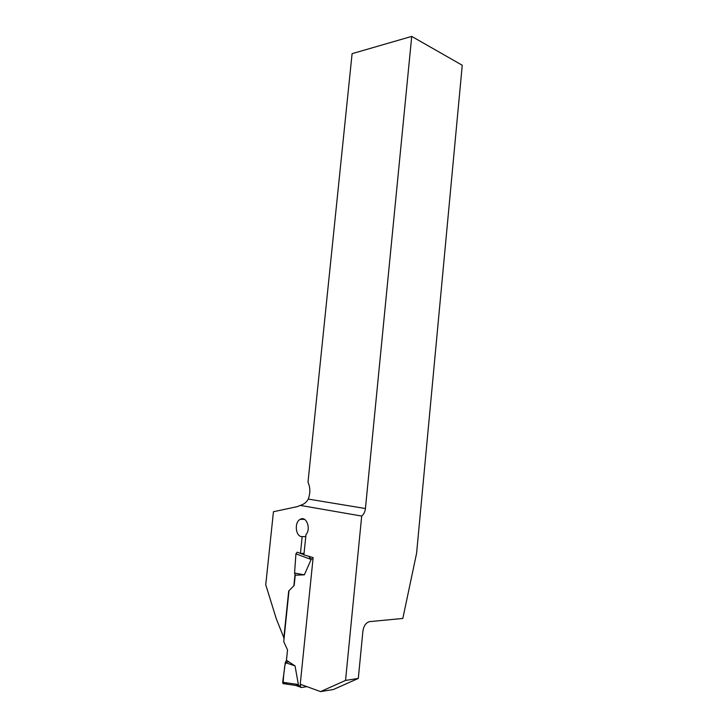<?xml version="1.0" encoding="UTF-8"?>
<svg xmlns="http://www.w3.org/2000/svg" width="728" height="728" viewBox="0 0 728 728"><rect width="100%" height="100%" fill="white"/><g stroke="black" fill="none" stroke-linecap="round" stroke-linejoin="round"><path stroke-width="1.09" d="M284.084 638.329L276.276 618.736L265.747 584.766L273.446 511.729L297.424 506.606L300.264 505.405L361.698 516.061L345.545 680.425L358.303 678.432L333.388 689.507L320.566 691.6L300.236 684.22L313.14 557.602L303.904 554.845L305.988 534.561C311.338 528.71 306.27 515.506 300.227 519.319L304.55 519.383M288.697 591.018L294.185 585.421L288.697 591.018L283.793 638.365M320.566 691.6L345.545 680.425M295.031 574.519L293.903 585.43M300.227 519.319C293.985 522.222 295.614 537.109 302.166 536.6L300.436 553.435L297.242 552.17L295.932 553.826L311.138 559.486L309 556.665M300.264 505.405C303.922 504.368 306.588 502.256 308.244 499.071L365.429 508.526L411.72 36.4L462.253 65.247L416.598 553.225L402.821 618.454L369.688 621.621C366.066 622.495 363.809 625.625 362.917 631.03L358.303 678.432M365.429 508.526C365.028 511.83 363.782 514.341 361.698 516.061M411.72 36.4L352.097 53.654L307.999 482.154C310.365 487.56 310.447 493.202 308.244 499.071M300.436 553.435L304.058 553.362M302.166 536.6L305.778 536.591M306.907 686.64L301.328 687.514L300.6 687.214L300.509 684.32M294.185 585.421L295.24 575.184L304.359 574.838L311.138 559.486M288.98 591L283.738 641.623L287.533 649.931L286.459 660.287L295.031 665.893L298.38 684.538L296.251 685.512L283.037 683.592L282.664 682.273L298.38 684.538M295.541 685.494L296.251 685.512M283.656 683.765L283.037 683.592M295.031 665.893L285.312 662.598L286.459 660.287M282.664 682.273L285.312 662.598M297.242 552.17L298.316 552.57M300.637 553.426L303.931 554.645M295.932 553.826L294.558 573.054L295.24 575.184M304.359 574.838L294.558 573.054M288.252 683.082L283.046 683.601L283.756 674.183C284.848 669.032 283.811 660.587 289.216 662.089M300.336 686.067L297.588 685.066M312.985 559.122L310.51 558.558M300.6 687.214L296.078 685.558"/></g></svg>
